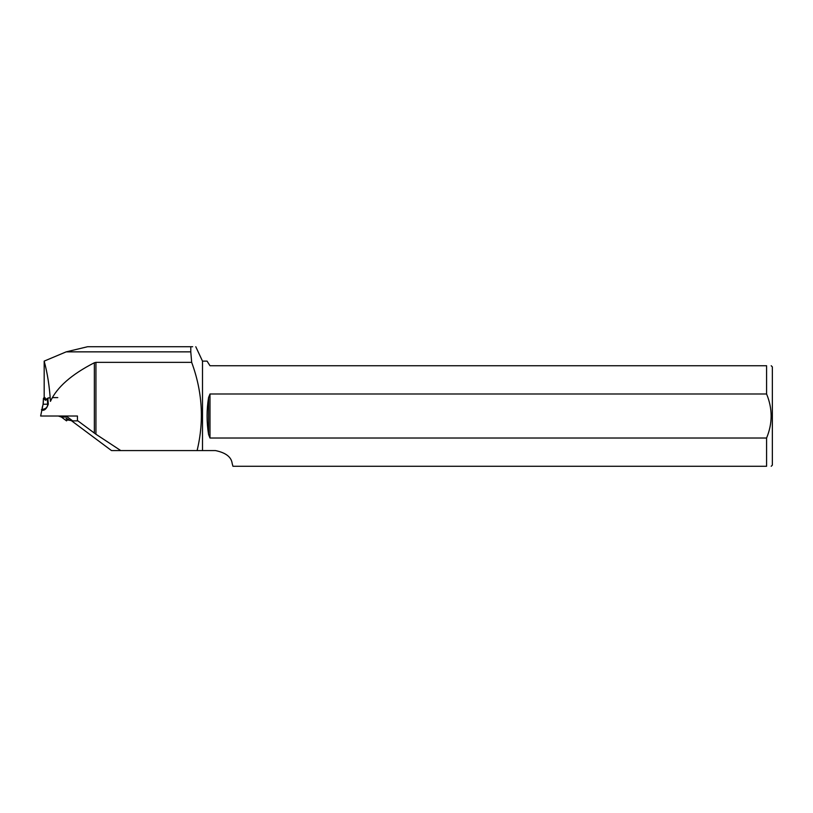 <?xml version="1.0" encoding="UTF-8"?>
<svg xmlns="http://www.w3.org/2000/svg" width="813" height="813" viewBox="0 0 813 813"><rect width="100%" height="100%" fill="white"/><g stroke="black" fill="none" stroke-linecap="round" stroke-linejoin="round"><path stroke-width="1.22" d="M45.416 400.24L46.016 399.945L45.416 400.24L43.526 398.218L43.943 397.811L45.558 398.563L46.168 399.945M50.182 397.638L47.306 398.35L45.68 400.24L43.506 398.35L43.221 404.132M41.422 409.742L42.022 410.209L42.581 409.346C41.768 409.732 41.961 408.045 43.16 404.274L48.302 404.132L47.855 398.218L48.658 397.811L47.388 398.461M45.04 397.608L43.943 397.811M66.178 351.856L190.781 351.856L190.781 346.724L87.621 346.724L66.178 351.856L44.176 361.114C47.449 373.147 49.532 386.561 50.436 401.368C56.9 387.262 71.544 374.397 94.359 362.75L95.934 362.364L95.934 434.233L77.448 420.534L77.448 416.012L40.65 416.012L62.144 416.012M57.774 397.598L52.347 397.598M42.022 410.209C44.634 410.677 46.727 408.654 48.302 404.132M58.302 416.012L61.402 417.049L66.534 420.87L67.408 419.904L66.026 418.553L67.835 419.071L66.503 419.071M64.41 416.012L67.509 417.049L72.642 420.87L67.408 419.904M67.184 419.65L68.698 419.65L67.835 419.071M42.581 409.346C45.955 408.837 47.652 407.15 47.662 404.274L47.306 398.35M72.642 420.87L77.916 420.87M190.781 346.724L192.661 346.724M190.781 351.856L191.675 362.364C202.437 391.531 204.246 420.941 197.102 450.575L202.498 450.575L202.498 361.124L195.781 346.724M232.162 463.39C231.329 456.977 225.76 452.709 215.465 450.575C225.76 452.699 231.319 456.977 232.162 463.39L232.935 466.276L766.588 466.276L766.588 438.024L209.988 438.024L208.555 434.386C206.593 422.13 206.593 409.884 208.555 397.628L209.988 393.99L766.588 393.99L766.588 365.738L209.988 365.738L207.071 361.124L202.498 361.124M215.465 450.575L111.513 450.575L71.656 420.87M771.202 466.276L772.35 465.127L772.35 366.887L771.202 365.738M766.588 365.738C772.645 365.738 772.645 365.738 766.588 365.738M766.588 393.99C772.645 408.665 772.645 423.339 766.588 438.024M766.588 466.276C772.645 466.276 772.645 466.276 766.588 466.276M44.176 361.114L44.176 397.75M95.934 362.364L191.675 362.364M95.934 434.233L120.771 450.575M209.988 393.99L209.988 438.024M208.555 397.628L208.555 434.386M67.509 417.049L61.402 417.049M66.93 418.553L66.026 418.553M67.062 419.528L68.505 419.528M69.064 419.854L67.377 419.854M94.359 362.75L94.359 433.126M43.445 398.279L43.089 404.213L40.65 416.012"/></g></svg>
